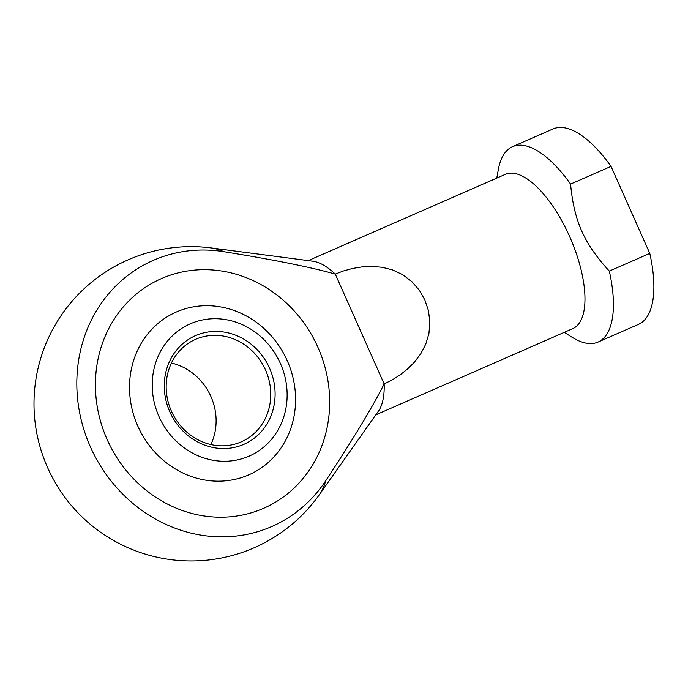 <?xml version="1.0" encoding="UTF-8"?>
<svg xmlns="http://www.w3.org/2000/svg" width="688" height="688" viewBox="0 0 688 688"><rect width="100%" height="100%" fill="white"/><g stroke="black" fill="none" stroke-linecap="round" stroke-linejoin="round"><path stroke-width="1.03" d="M325.768 480.68C353.228 438.996 372.698 406.746 384.162 383.93L335.262 274.091A84.185 33.953 66.4 0 0 312.851 261.216L211.5 247.972A157.156 157.156 0 0 0 34.4 415.174A145.684 133.3 64.2 0 0 47.618 467.634A145.684 133.3 64.2 0 0 84.994 519.689A157.156 157.156 0 0 0 319.456 494.543A138.503 55.857 66.4 0 0 325.768 480.68A145.684 133.3 -115.8 0 1 203.562 535.531A145.684 133.3 -115.8 0 1 90.429 446.908A145.684 133.3 -115.8 0 1 100.603 304.294A145.684 133.3 -115.8 0 1 223.815 251.696C273.385 259.66 310.537 267.125 335.262 274.091L343.493 270.952L352.6 268.458L362.12 266.884L371.503 266.394L382.287 267.297L392.728 269.98L402.781 274.744L411.888 281.65L419.388 290.31L424.9 300.045L428.452 310.666L429.88 322.061L428.934 333.482L425.76 344.172L420.772 353.744L414.236 362.361L407.58 368.992L400.02 374.96L392.04 380L384.162 383.93A84.185 33.953 66.4 0 1 378.469 411.089L319.456 494.543M564.298 332.338L571.823 337.094A106.64 43.009 -113.6 0 0 598.061 342.065A106.64 43.009 -113.6 0 0 598.663 341.781A106.64 43.009 -113.6 0 0 609.319 271.098C584.069 243.578 574.076 221.14 570.576 184.092L611.039 166.384L649.782 253.39L609.319 271.098M598.061 342.065L638.524 324.349A106.64 43.009 -113.6 0 0 639.126 324.074A106.64 43.009 -113.6 0 0 649.782 253.39M570.576 184.092A106.64 43.009 -113.6 0 0 512.526 146.69A106.64 43.009 -113.6 0 0 511.924 146.965A106.64 43.009 -113.6 0 0 498.379 169.325L496.77 178.089M375.803 414.864L572.872 328.58A84.185 33.953 -113.6 0 0 573.345 328.365A84.185 33.953 -113.6 0 0 569.948 237.248A84.185 33.953 -113.6 0 0 505.345 174.339L308.267 260.614M263.676 508.286A125.723 115.034 -115.8 0 1 108.068 441.576A125.723 115.034 -115.8 0 1 157.767 280.283A125.723 115.034 -115.8 0 1 161.413 278.597A125.723 115.034 -115.8 0 1 317.022 345.307A125.723 115.034 -115.8 0 1 267.322 506.6A125.723 115.034 -115.8 0 1 263.676 508.286A125.723 115.034 64.2 0 0 267.322 506.6A125.723 115.034 64.2 0 0 317.022 345.307A125.723 115.034 64.2 0 0 161.413 278.597A125.723 115.034 64.2 0 0 157.767 280.283A125.723 115.034 64.2 0 0 108.068 441.576A125.723 115.034 64.2 0 0 263.676 508.286M611.039 166.384A106.64 43.009 -113.6 0 0 552.98 128.974L512.526 146.69M211.5 247.972A138.503 55.857 66.4 0 1 223.815 251.696M248.798 474.849A89.122 81.545 -115.8 0 1 137.841 426.147A89.122 81.545 -115.8 0 1 176.3 312.025A89.122 81.545 -115.8 0 1 287.257 360.736A89.122 81.545 -115.8 0 1 248.798 474.849M249.125 456.127A72.403 66.246 -115.8 0 1 158.988 416.558A72.403 66.246 -115.8 0 1 190.241 323.85A72.403 66.246 -115.8 0 1 280.377 363.419A72.403 66.246 -115.8 0 1 249.125 456.127M171.415 411.175A56.124 51.351 64.2 0 0 241.282 441.851A56.124 51.351 64.2 0 0 242.916 441.094A56.124 51.351 64.2 0 0 265.508 369.981A56.124 51.351 64.2 0 0 195.633 339.313A56.124 51.351 64.2 0 0 194.007 340.061A56.124 51.351 64.2 0 0 171.415 411.175M169.816 411.82A59.495 54.438 -115.8 0 1 195.487 335.641A59.495 54.438 -115.8 0 1 269.55 368.149A59.495 54.438 -115.8 0 1 243.879 444.328A59.495 54.438 -115.8 0 1 169.816 411.82M171.415 363.049A56.124 51.351 -115.8 0 1 210.872 396.426A56.124 51.351 -115.8 0 1 210.863 444.551"/></g></svg>
